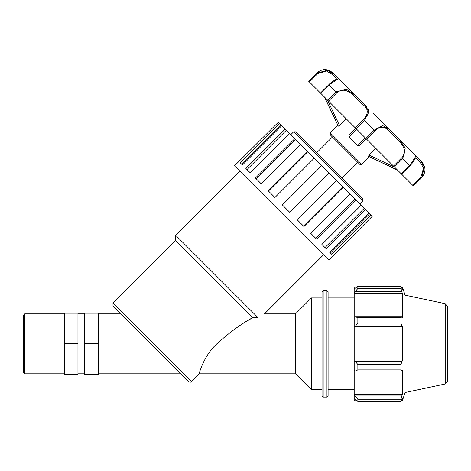 <?xml version="1.0" encoding="UTF-8"?>
<svg xmlns="http://www.w3.org/2000/svg" width="471" height="471" viewBox="0 0 471 471"><rect width="100%" height="100%" fill="white"/><g stroke="black" fill="none" stroke-linecap="round" stroke-linejoin="round"><path stroke-width="0.71" d="M24.751 313.88L23.55 315.081L23.55 372.62L24.751 373.821L24.751 313.88L64.35 313.88M84.756 343.748L84.756 313.197L98.357 313.197L98.357 343.748L84.756 343.748L84.756 374.504L98.357 374.504L84.756 374.404M98.357 343.748L98.357 374.404M64.35 343.748L64.35 374.504L77.956 374.504L77.956 313.197L64.35 313.197L64.35 343.748L77.956 343.748M64.35 374.404L77.956 374.404M290.713 134.73L293.621 131.821L295.564 131.821L362.747 199.009L295.564 131.821M112.999 303.024L112.999 306.126L188.441 381.575C190.013 382.375 191.043 382.375 191.544 381.575L112.999 303.024L175.595 240.428L252.786 317.613C241.323 323.818 229.348 332.561 216.854 343.848C203.637 355.805 198.727 374.374 199.304 373.821C198.727 374.374 203.637 355.805 216.854 343.848C229.348 332.561 241.323 323.818 252.786 317.613L246.886 321.181M346.173 118.727L338.484 126.122M324.607 97.156L338.29 126.093L324.354 96.902M357.742 145.545L365.313 137.868L357.742 145.545L359.544 145.498L365.926 139.116L359.544 145.498L357.742 145.545L349.029 136.826L356.706 129.254M355.387 128.707L349.07 135.024L349.029 136.826L349.07 135.024L355.452 128.648M394.563 167.117L369.123 155.071L368.481 156.278L397.412 169.966M369.123 155.071L375.846 148.394M359.809 145.233L366.244 138.798M330.265 132.881L330.265 134.824L359.744 164.302C361.151 164.744 361.799 164.744 361.687 164.302L330.265 132.881L337.678 125.474M368.481 156.278L397.665 170.219M401.339 173.887L401.563 174.111L409.941 165.733L409.717 165.509L401.339 173.887L394.415 166.964L402.793 158.586L405.248 148.047L399.214 139.292L389.134 129.213L382.776 125.598L374.28 130.078L365.902 138.456L366.679 139.228L375.057 130.85C384.289 121.765 388.681 131.574 395.864 137.962C401.127 142.33 408.363 150.755 401.875 157.673L409.717 165.509L415.981 156.06L421.757 161.836C426.061 167.075 426.061 172.309 421.757 177.549L424.324 167.117L420.138 160.222L421.757 161.836M415.51 157.897L419.979 162L423.564 167.982L421.003 176.796L421.527 177.32L413.149 185.698L413.373 185.927L421.757 177.549M421.003 176.796L412.625 185.174L413.149 185.698L421.527 177.32M354.981 95.065L346.521 89.325L335.982 91.774L327.604 100.152L328.522 101.071L336.9 92.693C347.056 84.533 355.823 98.704 361.663 103.761C368.298 107.818 368.987 113.069 363.718 119.516L364.495 120.288L368.97 111.792L365.402 105.48L355.281 95.354L365.402 105.48M363.706 103.844L366.591 106.734M368.198 108.989L367.721 116.149M333.963 74.041L336.388 76.596M320.504 93.058L329.058 84.857L338.508 78.586L334.298 74.383L327.422 70.244L317.248 73.046L308.87 81.424L309.394 81.948L317.772 73.57L326.597 71.009L332.561 74.589L336.671 79.063M308.87 81.424L308.64 81.195L317.018 72.817C322.258 68.507 327.492 68.507 332.732 72.817L334.298 74.383M388.705 128.789L390.518 130.644M412.625 185.174L401.563 174.111M401.875 157.673L393.497 166.051L394.415 166.964M393.497 166.051L366.679 139.228M363.718 119.516L355.34 127.894L365.902 138.456M355.34 127.894L328.522 101.071M320.68 93.234L327.604 100.152M328.882 84.68L320.457 93.011L309.394 81.948M279.468 123.484L280.816 124.833L241.541 164.108L242.43 164.997L240.192 162.76L279.468 123.484L278.284 122.301L234.505 165.804L328.77 260.063L372.267 216.283L371.089 215.106L331.814 254.381L329.57 252.138L330.459 253.027L369.735 213.757L371.089 215.106M329.57 252.138L368.846 212.863L369.735 213.757M364.271 208.294L365.419 209.442L326.144 248.712L321.887 244.455L361.163 205.179L364.271 208.294L325.002 247.569M354.993 199.009L355.829 199.845L316.553 239.121L310.689 233.257L349.965 193.981L354.993 199.009L315.717 238.285M342.806 186.822L343.241 187.258L303.966 226.533L297.077 219.645L336.353 180.369L342.806 186.822L303.53 226.098M321.652 165.668L328.899 172.916L289.624 212.191L282.376 204.944L321.652 165.668L314.198 158.221L274.923 197.49L268.034 190.602L307.31 151.326L314.198 158.221M307.746 151.768L268.476 191.043M295.558 139.575L300.586 144.603L261.311 183.878L255.447 178.02L294.722 138.745L295.558 139.575L256.283 178.85M286.28 130.296L289.388 133.405L250.113 172.68L245.856 168.424L285.132 129.148L286.28 130.296L247.004 169.572M280.816 124.833L281.705 125.722L242.43 164.997M365.419 209.442L368.846 212.863M355.829 199.845L361.163 205.179M343.241 187.258L349.965 193.981M328.899 172.916L336.353 180.369M300.586 144.603L307.31 151.326M289.388 133.405L294.722 138.745M281.705 125.722L285.132 129.148M175.595 240.428L175.595 235.188L258.09 317.684L252.786 317.613M258.09 317.684C266.386 312.726 266.386 312.726 258.09 317.684M175.595 235.188L239.745 171.038M316.589 152.845L332.438 136.996M323.53 254.829L264.478 313.88L295.505 313.88L295.505 373.821L311.437 389.752L322.034 389.752L322.034 395.964L322.034 291.737L323.171 290.601L326.956 290.601L328.093 291.737L328.093 395.964L326.956 397.1L326.956 290.601M355.417 370.983L357.866 369.918L357.866 364.572L355.417 361.516L354.192 361.151L354.192 370.418L355.417 370.983L401.787 370.983L400.992 369.918L357.866 369.918M354.192 361.151L354.192 326.55L355.417 326.179L357.866 323.124L357.866 317.784L355.417 316.718L354.192 317.283L354.192 326.55M354.192 317.283L354.192 292.815L357.866 288.476L357.866 286.262L354.192 288.982L354.192 292.815M354.192 288.982L354.192 286.927L356.8 286.927M356.8 400.768L354.192 400.768L354.192 398.719L357.866 401.439L357.866 399.225L354.192 394.881L354.192 398.719M354.192 394.881L354.192 370.418M354.192 360.969L402.381 360.969L401.787 361.516L355.417 361.516M357.866 364.572L400.992 364.572L401.787 361.516M354.192 394.339L402.381 394.339L401.787 395.97L355.417 395.97M357.866 399.225L400.992 399.225L401.787 395.97M445.207 303.701L445.207 383.995L447.45 381.227L447.45 306.474L445.207 303.701L405.06 295.17L402.381 286.927L402.381 289.565L400.992 286.262L357.866 286.262L400.992 286.262L400.992 288.476L357.866 288.476M355.417 291.732L401.787 291.732L402.381 293.362L402.381 317.566L401.787 316.718L355.417 316.718M357.866 317.784L400.992 317.784L401.787 316.718M405.06 295.17L405.06 392.531L402.381 400.768L402.381 398.136L400.992 401.439L357.866 401.439M401.787 291.732L400.992 288.476M400.992 317.784L400.992 323.124L357.866 323.124M355.417 326.179L401.787 326.179L400.992 323.124M401.787 326.179L402.381 326.733L402.381 360.969M400.992 364.572L400.992 369.918M401.787 370.983L402.381 370.129L402.381 394.339M400.992 399.225L400.992 401.439M354.192 326.733L402.381 326.733M354.192 293.362L402.381 293.362M295.505 313.88L311.437 297.949L322.034 297.949M311.437 297.949L311.437 389.752M328.093 297.949L354.192 297.949M77.956 313.88L84.756 313.88M98.357 313.88L120.753 313.88M293.621 131.821L362.747 200.946C363.182 201.07 363.182 200.422 362.747 199.009M339.497 125.451L327.457 100.005M345.096 117.65L345.814 119.134M375.434 148.759L376.918 149.472M409.894 165.686L409.941 165.733C413.479 162.407 415.852 157.079 415.522 157.879L415.481 157.92M317.018 72.817L317.772 73.57M336.647 79.087L336.688 79.046C337.63 78.598 331.884 81.312 328.835 84.633L336.9 92.693M356.111 128.665L364.495 120.288L375.057 130.85M326.956 397.1L323.171 397.1L323.171 290.601M24.751 373.821L64.35 373.821M359.838 203.855L362.747 200.946M191.544 381.575L199.304 373.821L295.505 373.821M361.687 164.302L369.093 156.896M373.085 113.164L389.134 129.213M338.555 78.639L354.704 94.789M334.351 74.436L332.732 72.817M399.785 139.863L415.922 156.007M399.214 139.292L389.087 129.172M334.31 74.389L337.366 77.568M360.515 100.723L365.384 105.463M389.105 129.184L392.714 132.916M417.5 157.708L417.824 158.026M341.722 177.985L357.577 162.13M323.171 397.1L322.034 395.964M401.339 400.768L402.381 400.768M401.339 286.927L402.381 286.927M445.207 383.995L405.06 392.531M328.093 389.752L354.192 389.752M77.956 373.821L84.756 373.821M98.357 373.821L180.687 373.821"/></g></svg>

